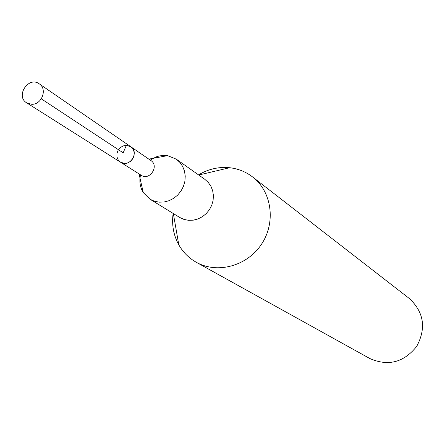 <?xml version="1.0" encoding="UTF-8"?>
<svg xmlns="http://www.w3.org/2000/svg" width="445" height="445" viewBox="0 0 445 445"><rect width="100%" height="100%" fill="white"/><g stroke="black" fill="none" stroke-linecap="round" stroke-linejoin="round"><path stroke-width="0.67" d="M120.523 162.203L124.695 163.437L127.904 162.864L130.797 161.135L132.966 158.487L134.123 155.283L134.112 151.956L132.933 148.958L130.747 146.7L150.877 160.534C159.599 165.952 149.581 181.143 141.165 175.258L120.523 162.203C129.334 168.371 139.886 152.374 130.747 146.7L126.341 145.337L123.098 145.927L120.195 147.696L118.031 150.393L116.913 153.642L116.985 156.996L118.248 159.989L120.523 162.203L26.656 102.834C15.175 96.142 28.536 75.884 39.205 83.805C47.698 88.933 41.869 104.853 31.684 104.286L26.656 102.834M173.127 213.416C171.609 224.719 173.5 235.199 178.801 244.845C183.045 252.293 188.875 258.1 196.284 262.272C217.41 274.203 247.27 266.049 261.577 244.105C276.117 222.311 271.851 191.656 252.565 176.932C245.812 171.764 238.175 168.694 229.659 167.726L225.248 167.454C215.797 167.387 206.892 169.868 198.537 174.885M140.542 174.868C139.124 181.299 140.025 187.189 143.245 192.54L149.926 199.176L179.674 217.438L183.902 219.391L188.513 220.32L193.275 220.169L197.969 218.957L202.364 216.726L206.241 213.594L209.423 209.706L211.742 205.256L213.094 200.456L213.411 195.544L212.677 190.749L210.936 186.31L208.271 182.439L204.811 179.324L176.309 159.171L167.581 155.644L163.454 155.4L159.193 155.967L156.067 156.924L150.271 160.117M149.926 199.176L154.337 201.207L159.143 202.163L164.122 201.991L169.033 200.706L173.628 198.359L177.694 195.066L181.026 190.983L183.462 186.31L184.892 181.276L185.237 176.131L184.491 171.114L182.684 166.469L179.913 162.425L176.309 159.171M196.284 262.272L369.873 358.548C388.185 366.541 403.793 362.491 416.692 346.399C426.399 328.204 423.979 312.262 409.422 298.578L252.565 176.932M41.318 98.846L123.17 152.83L126.341 145.337M173.333 213.544L178.801 244.845M198.737 175.024L229.659 167.726M139.062 173.934L143.245 192.54M148.825 159.126L167.581 155.644M130.747 146.7L39.205 83.805"/></g></svg>
